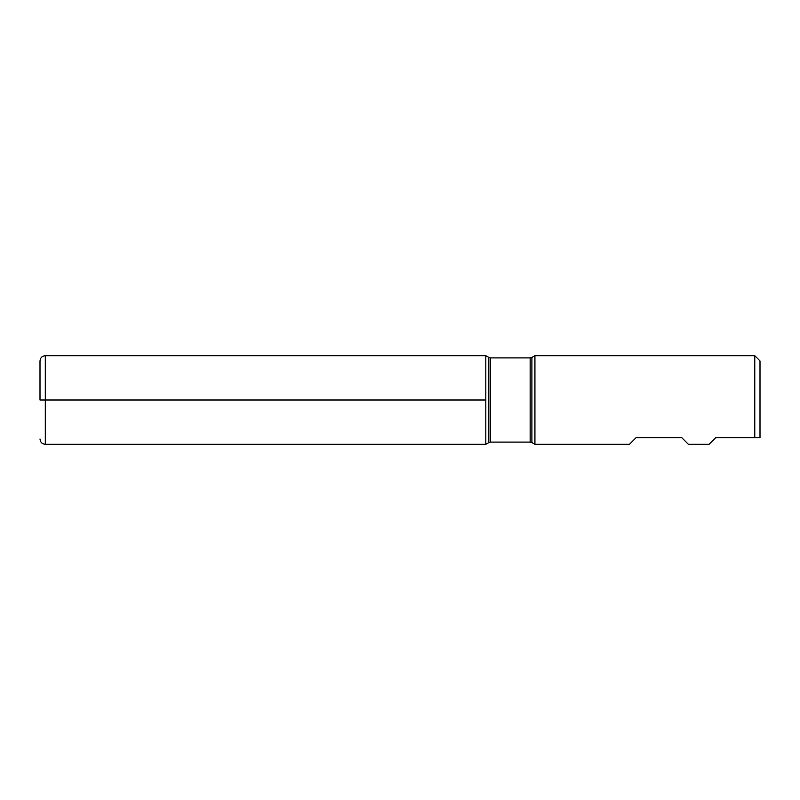 <?xml version="1.0" encoding="UTF-8"?>
<svg xmlns="http://www.w3.org/2000/svg" width="800" height="800" viewBox="0 0 800 800"><rect width="100%" height="100%" fill="white"/><g stroke="black" fill="none" stroke-linecap="round" stroke-linejoin="round"><path stroke-width="0.6" stroke-dasharray="4 3" d="M760 437.66L760 360.93M534.93 444.31L534.93 355.69M754.77 355.69L754.77 437.66L715.69 437.66L709.05 444.31M629.47 444.31L636.12 437.66L681.75 437.66L688.39 444.31M485.82 400L485.82 444.31L485.82 400M531.9 442.56L531.9 357.44M488.85 357.44L488.85 442.56M490.59 442.09L490.59 357.91M530.15 357.91L530.15 442.09M45.3 444.31L45.3 355.69"/><path stroke-width="1.2" d="M754.77 355.69L760 360.93L760 437.66L715.69 437.66L709.05 444.31L688.39 444.31L681.75 437.66L636.12 437.66L629.47 444.31L534.93 444.31L534.93 355.69L754.77 355.69L754.77 437.66L760 437.66M485.82 444.31L485.82 355.69L485.82 444.31L488.85 442.56L488.85 357.44L485.82 355.69L45.3 355.69L45.3 400L485.82 400L40 400L45.3 400L45.3 444.31L485.82 444.31M40 400L40 361L40 400M530.15 357.91L490.59 357.91L490.59 442.09L530.15 442.09L530.15 357.91L531.9 357.44L531.9 442.56L534.93 444.31M531.9 357.44L534.93 355.69M530.15 442.09L531.9 442.56M488.85 442.56L490.59 442.09M490.59 357.91L488.85 357.44M45.3 444.31C42.08 443.99 40.31 442.23 40 439M45.3 355.69C42.08 356.01 40.31 357.77 40 361"/></g></svg>
